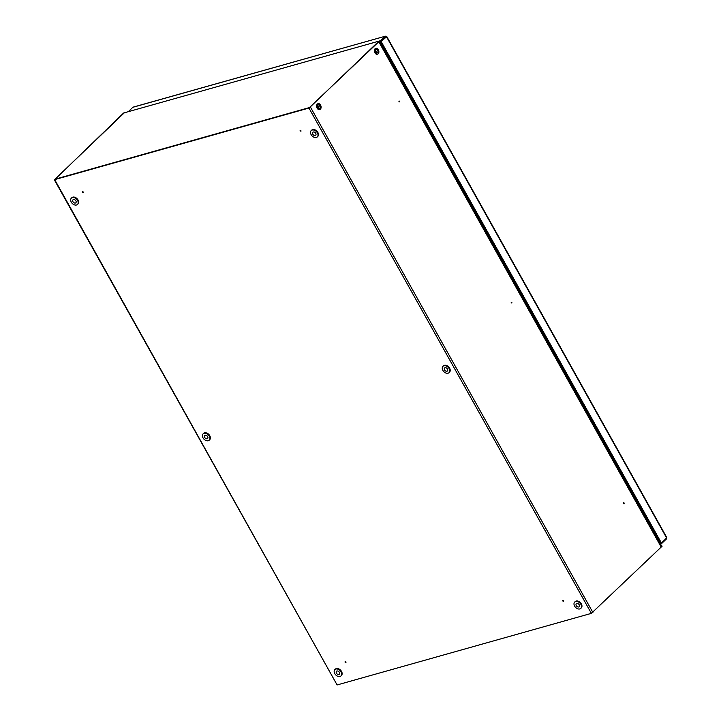 <?xml version="1.0" encoding="UTF-8"?>
<svg xmlns="http://www.w3.org/2000/svg" width="721" height="721" viewBox="0 0 721 721"><rect width="100%" height="100%" fill="white"/><g stroke="black" fill="none" stroke-linecap="round" stroke-linejoin="round"><path stroke-width="1.08" d="M378.985 41.106L309.651 107.501L54.967 179.214L124.309 112.809L378.994 41.124M563.588 600.71L563.579 601.26L562.731 600.953L562.75 600.395L563.57 600.674M345.954 661.986L345.936 662.545L345.098 662.229L345.107 661.68L345.954 662.004M83.303 192.038L83.294 192.588L82.446 192.282L82.464 191.732L83.285 192.011M300.945 130.762L300.927 131.312L300.107 130.447L300.945 130.762M623.629 503.618L624.025 503.889L624.179 503.015L623.701 502.735L623.629 503.618L623.458 503.087M399.119 101.994L399.659 101.291L399.182 101.012L399.11 101.886L398.938 101.355M511.297 302.748L511.766 303.027L511.919 302.153L511.189 302.36M54.688 179.628L123.624 113.008L55.147 179.187L309.399 107.591L379.67 40.908L379.21 42.512L660.778 546.32L662.085 546.23L591.355 613.364L337.104 684.95L54.688 179.628L308.939 108.042L591.355 613.364M660.833 546.419L661.869 545.851M379.67 40.908L308.939 108.042M54.237 179.619L337.104 684.95M378.84 42.359L379.444 42.287M381.301 41.791L661.409 542.994L660.769 543.174L380.661 41.971L386.519 36.789L385.402 36.185L379.868 41.268M659.931 543.454L660.76 543.219L661.184 543.976L666.411 538.975L666.24 537.361L666.637 537.992L661.409 542.994M380.661 41.971L386.519 36.789L385.96 37.132L385.402 36.185L132.835 107.303L128.23 111.71M385.879 36.969L386.519 36.789L666.637 537.992M661.184 543.976L660.355 544.211M665.988 538.217L666.411 538.975M379.778 42.178L380.607 41.944L380.183 41.187M385.96 37.132L380.607 41.944M133.475 107.114L132.835 107.303M133.133 107.141L385.402 36.185M580.883 604.342A4.398 3.064 -133.8 0 0 574.709 602.053A4.398 3.064 -133.8 0 0 574.61 606.109A4.398 3.064 -133.8 0 0 580.784 608.398A4.398 3.064 -133.8 0 0 580.883 604.342M581 608.154A4.398 3.064 -133.8 0 0 581.252 607.956A4.398 3.064 -133.8 0 0 581.351 603.901A4.398 3.064 -133.8 0 0 575.169 601.602A4.398 3.064 -133.8 0 0 574.961 601.846M576.277 605.64A2.064 1.442 -133.8 0 0 579.17 606.712A2.064 1.442 -133.8 0 0 579.224 604.811A2.064 1.442 -133.8 0 0 576.322 603.729A2.064 1.442 -133.8 0 0 576.277 605.64M341.051 671.864A4.398 3.064 -133.8 0 0 334.877 669.575A4.398 3.064 -133.8 0 0 334.778 673.63A4.398 3.064 -133.8 0 0 340.961 675.928A4.398 3.064 -133.8 0 0 341.051 671.864M341.168 675.685A4.398 3.064 -133.8 0 0 341.421 675.478A4.398 3.064 -133.8 0 0 341.52 671.422A4.398 3.064 -133.8 0 0 335.346 669.133A4.398 3.064 -133.8 0 0 335.13 669.376M336.446 673.162A2.064 1.442 -133.8 0 0 339.348 674.243A2.064 1.442 -133.8 0 0 339.393 672.332A2.064 1.442 -133.8 0 0 336.491 671.26A2.064 1.442 -133.8 0 0 336.446 673.162M449.138 368.611A4.398 3.064 -133.8 0 0 442.964 366.313A4.398 3.064 -133.8 0 0 442.865 370.378A4.398 3.064 -133.8 0 0 449.039 372.667A4.398 3.064 -133.8 0 0 449.138 368.611M449.255 372.424A4.398 3.064 -133.8 0 0 449.507 372.216A4.398 3.064 -133.8 0 0 449.598 368.161A4.398 3.064 -133.8 0 0 443.424 365.871A4.398 3.064 -133.8 0 0 443.208 366.115M444.533 369.909A2.064 1.442 -133.8 0 0 447.426 370.982A2.064 1.442 -133.8 0 0 447.471 369.08A2.064 1.442 -133.8 0 0 444.578 367.998A2.064 1.442 -133.8 0 0 444.533 369.909M209.306 436.133A4.398 3.064 -133.8 0 0 203.133 433.844A4.398 3.064 -133.8 0 0 203.034 437.899A4.398 3.064 -133.8 0 0 209.207 440.189A4.398 3.064 -133.8 0 0 209.306 436.133M209.423 439.954A4.398 3.064 -133.8 0 0 209.676 439.747A4.398 3.064 -133.8 0 0 209.775 435.691A4.398 3.064 -133.8 0 0 203.592 433.402A4.398 3.064 -133.8 0 0 203.385 433.636M204.701 437.431A2.064 1.442 -133.8 0 0 207.594 438.512A2.064 1.442 -133.8 0 0 207.639 436.602A2.064 1.442 -133.8 0 0 204.746 435.529A2.064 1.442 -133.8 0 0 204.701 437.431M317.393 132.871A4.398 3.064 -133.8 0 0 311.22 130.582A4.398 3.064 -133.8 0 0 311.121 134.638A4.398 3.064 -133.8 0 0 317.294 136.927A4.398 3.064 -133.8 0 0 317.393 132.871M317.51 136.693A4.398 3.064 -133.8 0 0 317.754 136.485A4.398 3.064 -133.8 0 0 317.853 132.43A4.398 3.064 -133.8 0 0 311.679 130.141A4.398 3.064 -133.8 0 0 311.463 130.384M312.779 134.169A2.064 1.442 -133.8 0 0 315.681 135.251A2.064 1.442 -133.8 0 0 315.726 133.34A2.064 1.442 -133.8 0 0 312.833 132.267A2.064 1.442 -133.8 0 0 312.779 134.169M77.562 200.402A4.398 3.064 -133.8 0 0 71.388 198.113A4.398 3.064 -133.8 0 0 71.289 202.168A4.398 3.064 -133.8 0 0 77.462 204.458A4.398 3.064 -133.8 0 0 77.562 200.402M77.679 204.223A4.398 3.064 -133.8 0 0 77.931 204.016A4.398 3.064 -133.8 0 0 78.021 199.96A4.398 3.064 -133.8 0 0 71.848 197.671A4.398 3.064 -133.8 0 0 71.631 197.905M72.956 201.7A2.064 1.442 -133.8 0 0 75.849 202.772A2.064 1.442 -133.8 0 0 75.894 200.871A2.064 1.442 -133.8 0 0 73.001 199.798A2.064 1.442 -133.8 0 0 72.956 201.7M319.664 104.04A3.019 2.028 74.3 0 0 318.177 103.68A3.019 2.028 74.3 0 0 316.889 106.077A3.019 2.028 74.3 0 0 318.322 109.132A3.019 2.028 74.3 0 0 319.818 109.493A3.019 2.028 74.3 0 0 321.106 107.096A3.019 2.028 74.3 0 0 319.664 104.04M318.033 103.725A3.019 2.028 74.3 0 0 317.88 103.761A3.019 2.028 74.3 0 0 316.582 106.158A3.019 2.028 74.3 0 0 318.024 109.213A3.019 2.028 74.3 0 0 319.52 109.574A3.019 2.028 74.3 0 0 319.664 109.52M318.601 108.096A1.793 1.199 74.3 0 0 319.484 108.312A1.793 1.199 74.3 0 0 320.25 106.888A1.793 1.199 74.3 0 0 319.394 105.068A1.793 1.199 74.3 0 0 318.511 104.86A1.793 1.199 74.3 0 0 317.745 106.284A1.793 1.199 74.3 0 0 318.601 108.096M319.006 106.537L317.826 106.852M377.453 48.704A3.019 2.028 74.3 0 0 375.965 48.343A3.019 2.028 74.3 0 0 374.668 50.74A3.019 2.028 74.3 0 0 376.11 53.796A3.019 2.028 74.3 0 0 377.597 54.156A3.019 2.028 74.3 0 0 378.895 51.759A3.019 2.028 74.3 0 0 377.453 48.704M375.812 48.397A3.019 2.028 74.3 0 0 375.659 48.424A3.019 2.028 74.3 0 0 374.37 50.821A3.019 2.028 74.3 0 0 375.812 53.877A3.019 2.028 74.3 0 0 377.299 54.237A3.019 2.028 74.3 0 0 377.444 54.192M376.38 52.759A1.793 1.199 74.3 0 0 377.263 52.975A1.793 1.199 74.3 0 0 378.038 51.552A1.793 1.199 74.3 0 0 377.182 49.74A1.793 1.199 74.3 0 0 376.29 49.524A1.793 1.199 74.3 0 0 375.524 50.948A1.793 1.199 74.3 0 0 376.38 52.759M310.481 107.168L592.896 612.49M658.228 540.408L659.084 540.164M658.859 539.75L658.003 539.993M379.643 41.935L661.211 545.734M666.763 537.505L386.789 36.555M574.709 602.053L575.169 601.602M580.784 608.398L581.252 607.956M334.877 669.575L335.346 669.133M340.961 675.928L341.421 675.478M442.964 366.313L443.424 365.871M449.039 372.667L449.507 372.216M203.133 433.844L203.592 433.402M209.207 440.189L209.676 439.747M311.22 130.582L311.679 130.141M317.294 136.927L317.754 136.485M71.388 198.113L71.848 197.671M77.462 204.458L77.931 204.016M317.853 106.969L319.015 106.645M375.605 51.515L376.768 51.191M375.641 51.633L376.795 51.308"/></g></svg>
